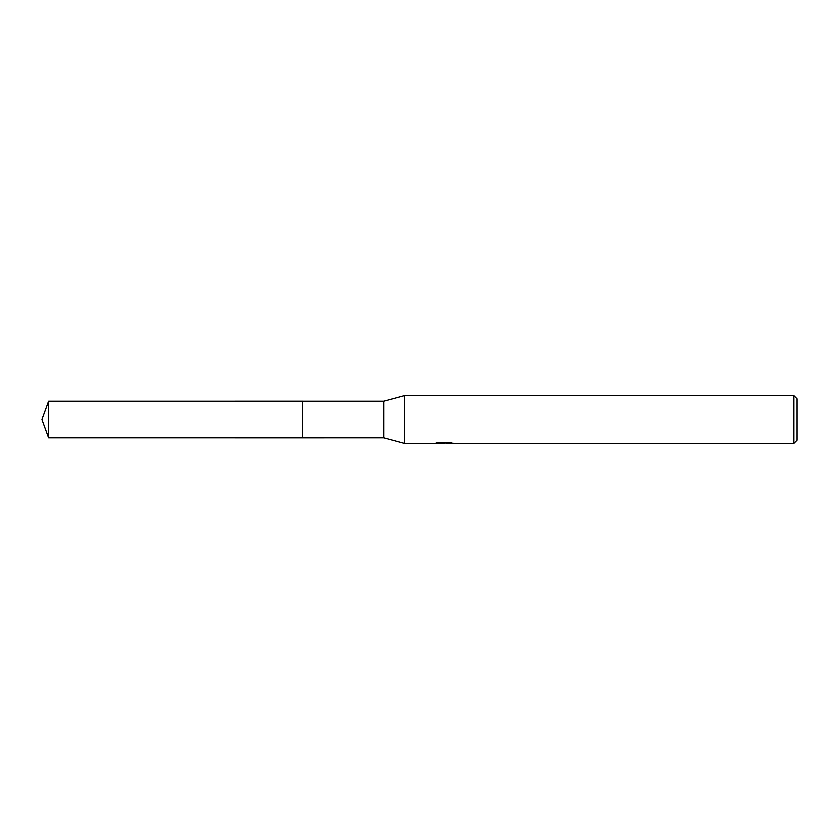 <?xml version="1.0" encoding="UTF-8"?>
<svg xmlns="http://www.w3.org/2000/svg" width="839" height="839" viewBox="0 0 839 839"><rect width="100%" height="100%" fill="white"/><g stroke="black" fill="none" stroke-linecap="round" stroke-linejoin="round"><path stroke-width="1.26" d="M436.196 442.499L436.028 443.349L404.398 443.349L383.727 437.78L302.659 437.79L302.669 401.22L383.727 401.22L404.398 395.651L793.872 395.651L797.05 398.829L797.05 440.171L793.872 443.349L446.663 443.349L446.579 442.531L447.764 442.268M302.659 437.79L302.659 401.21L302.659 437.79L48.599 437.78L48.599 401.22L302.659 401.21M383.727 437.78L383.727 401.22M404.398 443.349L404.398 395.651M446.579 442.971L441.366 443.107M444.146 443.349L443.013 443.349M793.872 443.349L793.872 395.651M436.196 443.296L445.089 442.887L437.465 442.887L439.951 442.268L449.358 442.268L452.085 442.961M453.081 443.086C445.131 443.139 445.131 443.202 453.081 443.275M445.089 442.268L445.089 442.887M445.089 442.552L446.579 442.552M48.599 401.22L41.95 419.5L48.599 437.78"/></g></svg>
